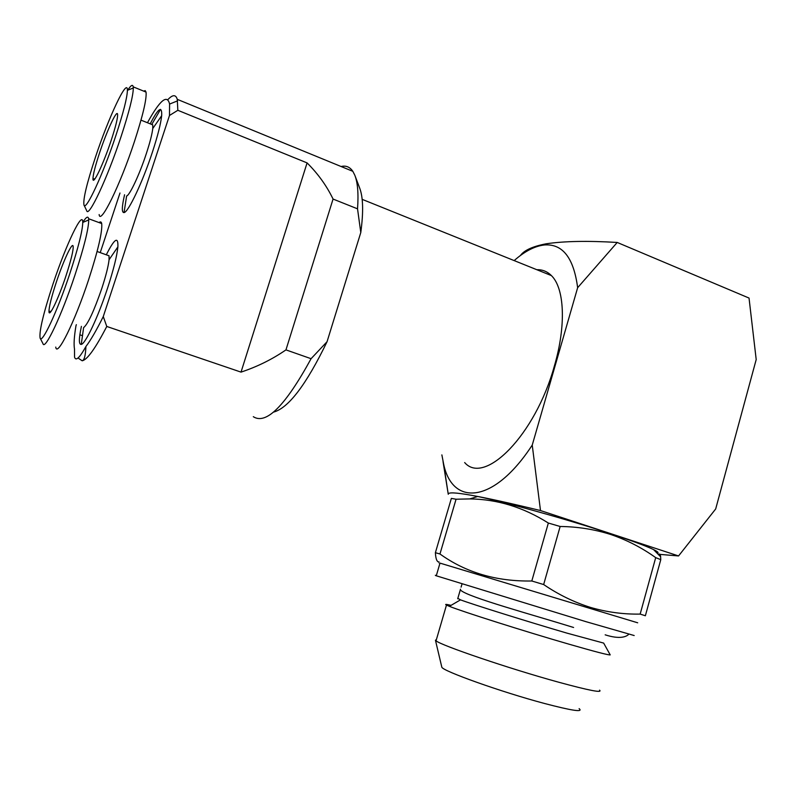 <?xml version="1.0" encoding="UTF-8"?>
<svg xmlns="http://www.w3.org/2000/svg" width="796" height="796" viewBox="0 0 796 796"><rect width="100%" height="100%" fill="white"/><g stroke="black" fill="none" stroke-linecap="round" stroke-linejoin="round"><path stroke-width="1.19" d="M464.665 462.556C484.416 485.739 535.24 435.402 554.414 365.881C566.364 325.126 564.444 288.112 551.409 275.595C547.29 271.476 542.424 269.516 536.812 269.715M637.695 622.8L439.999 563.11C438.487 562.692 438.477 562.722 439.969 563.2M560.145 526.484L543.658 584.543C558.394 594.582 573.996 602.204 590.443 607.398C606.791 612.154 623.367 614.393 640.163 614.094L655.705 557.628C641.815 547.688 626.85 539.987 610.821 534.524C594.483 529.35 577.597 526.673 560.145 526.484L548.345 523.042C523.42 507.261 497.241 499.221 469.789 498.913L456.058 499.221L451.362 498.395L435.382 552.713L439.969 553.986C465.859 572.603 496.465 581.597 531.808 580.99L548.345 523.042M543.658 584.543L531.808 580.99M439.094 561.966C436.974 562.105 435.73 559.021 435.382 552.713M634.183 635.536L585.707 621.596L436.278 575.787C434.795 575.259 434.815 575.19 436.337 575.578M657.118 553.22C659.098 552.931 657.924 551.727 653.596 549.598C646.153 546.016 631.726 540.683 610.313 533.609C567.269 519.38 505.191 502.087 477.69 496.485L469.789 498.913M579.12 708.619C583.637 712.43 572.065 710.709 544.404 703.455C501.351 692.013 442.347 670.928 441.82 667.167L441.7 666.65M599.557 690.152C602.811 693.167 589.01 690.48 558.145 682.072C508.863 668.54 440.407 645.198 436.049 640.79L435.452 640.253L436.427 639.496M610.084 654.64L610.214 654.879C608.761 655.257 594.96 651.675 568.792 644.123C524.634 631.367 461.969 611.467 449.392 606.323L446.476 605.079C444.556 604.094 446.088 604.184 451.073 605.348M610.214 654.879L603.657 643.088L566.702 633.059C527.629 621.626 472.127 604.254 460.496 599.856L457.829 598.363M151.2 124.236L152.742 124.853L152.762 128.514C152.096 134.166 149.956 142.514 146.345 153.588C139.549 174.374 129.649 195.498 126.624 195.985L124.047 212.582C121.619 212.801 121.788 206.851 124.564 194.751M150.215 123.838C158.354 108.057 162.175 105.351 161.668 115.709C160.792 123.728 157.737 135.758 152.514 151.807C142.663 182.005 128.285 212.343 124.047 212.582M127.728 90.207C130.872 85.242 132.703 84.117 133.221 86.854L133.32 87.978C133.211 95.779 129.141 111.947 121.101 136.494C107.261 178.513 88.436 218.373 86.694 210.661L84.048 205.159M143.638 91.112L145.19 90.615L146.046 92.097C146.812 98.883 142.922 115.43 134.385 141.718C120.047 185.468 100.187 225.646 99.142 214.542M115.858 135.589C102.953 174.682 85.52 211.995 83.958 204.97C82.983 199.318 86.804 183.418 95.421 157.26C108.545 117.47 127.579 76.814 127.4 90.336C127.201 97.649 123.36 112.733 115.858 135.589M99.57 152.862C106.644 131.459 116.694 109.559 117.559 114.087C117.997 117.301 115.848 126.146 111.102 140.623C103.4 163.986 92.953 185.846 92.963 179.001C92.983 174.871 95.182 166.155 99.57 152.862M107.331 255.178L109.032 255.785L109.072 259.725C108.346 266.242 105.928 275.774 101.848 288.321C93.988 311.047 87.908 324.151 83.61 327.624L81.252 344.409C78.724 344.698 78.784 338.678 81.411 326.37M106.296 254.81C114.475 238.581 118.335 235.944 117.888 246.879C116.932 256.133 113.5 269.854 107.589 288.043C98.147 316.947 85.401 343.912 81.252 344.409M88.734 219.945L82.764 222.442C82.525 230.93 78.187 248.044 69.769 273.794C57.272 311.594 41.74 344.688 40.089 338.021C39.094 331.295 43.392 313.296 52.994 284.043C65.849 245.138 82.844 209.189 82.764 222.442C86.097 217.019 88.048 215.796 88.625 218.741L88.734 219.945C88.595 228.989 84.008 247.337 74.983 274.988C61.581 315.624 44.795 350.986 42.974 343.653L40.228 338.28M99.062 222.581C100.435 221.437 101.321 221.756 101.699 223.547C102.525 231.467 98.157 250.203 88.605 279.774C74.685 322.201 56.934 357.782 55.75 347.086M56.397 281.963C63.282 261.148 72.247 241.745 73.123 246.123C73.58 249.904 71.162 259.924 65.869 276.172C58.357 298.908 49.034 318.231 48.974 311.574C49.014 306.749 51.491 296.878 56.397 281.963M76.346 324.659L75.968 325.813C74.147 336.628 73.66 344.389 74.506 349.096L74.555 357.135C75.849 361.394 79.63 357.852 85.908 346.509C85.55 355.543 84.296 360.299 82.157 360.777L78.814 358.538M285.953 349.882L333.066 199.06L357.533 208.831L360.787 232.531L327.056 341.703L311.077 358.697L285.953 349.882C272.341 359.265 257.367 366.677 241.029 372.12L106.773 326.46L103.271 316.549C96.435 330.35 90.654 340.33 85.908 346.509M103.271 316.549L169.488 115.47L177.836 110.296L307.087 162.901C318.012 173.757 326.668 185.806 333.066 199.06M147.449 122.733C159.896 100.167 167.269 93.948 169.588 104.067L169.488 115.47M100.226 252.621L119.977 193.02M540.494 510.554L532.235 445.093L577.647 287.694L617.218 242.452L749.036 298.062L756.2 359.553L715.684 508.962L678.56 555.946L540.494 510.554C478.346 495.49 447.601 490.067 448.257 494.276L443.024 461.481M441.87 454.894L443.7 464.396C452.635 506.475 493.938 503.848 532.235 445.093M577.647 287.694C573.737 257.994 562.742 243.745 544.683 244.949C535.041 245.924 524.872 251.148 514.166 260.59M520.435 255.506C524.166 250.272 532.743 246.372 546.165 243.795C564.036 241.138 587.717 240.691 617.218 242.452M654.74 550.772L655.665 550.673M658.65 554.285L678.56 555.946M658.372 554.504C659.615 553.409 660.372 554.185 660.63 556.832L660.779 559.668L655.705 557.628M660.779 559.668L645.367 615.756L640.163 614.094M456.058 499.221L439.969 553.986M241.029 372.12L307.087 162.901M106.773 326.46C95.371 348.449 87.162 359.892 82.157 360.777M341.106 166.513C345.952 165.339 349.862 166.941 352.827 171.319L354.807 175.21C357.712 182.513 358.618 193.726 357.533 208.831M151.767 124.455L160.533 109.38M167.837 99.659C172.662 94.515 175.807 94.406 177.269 99.341L177.836 110.296M355.135 176.065L359.583 187.826C363.165 196.98 363.573 211.885 360.787 232.531M327.056 341.703C306.271 384.697 288.411 408.179 273.476 412.139M311.077 358.697C285.396 405.711 266.143 425.034 253.307 416.686M79.859 334.808L82.476 335.683M551.409 275.595L362.16 199.348M439.999 563.11L436.278 575.787M441.82 667.167L435.452 640.253M446.476 605.079L436.049 640.79M460.496 599.856L449.392 606.323M462.018 583.985L461.093 587.14M460.496 589.189L457.71 598.771M628.76 634.263C626.402 636.76 619.905 639.566 605.169 634.83M51.213 311.206L48.974 311.574M88.625 218.741L101.699 223.547M97.092 251.496L109.032 255.785M109.072 259.725L117.888 246.879M95.042 178.712L92.963 179.001M127.4 90.336L133.32 87.978M133.221 86.854L146.046 92.097M141.001 120.146L152.742 124.853M152.762 128.514L161.668 115.709M573.598 627.487C532.842 614.791 467.839 597.179 460.645 590.194M443.7 464.396L448.257 494.276M544.683 244.949L546.165 243.785M653.596 549.598L660.63 556.832M177.269 99.341L352.827 171.319M169.588 104.067L177.588 100.853"/></g></svg>
